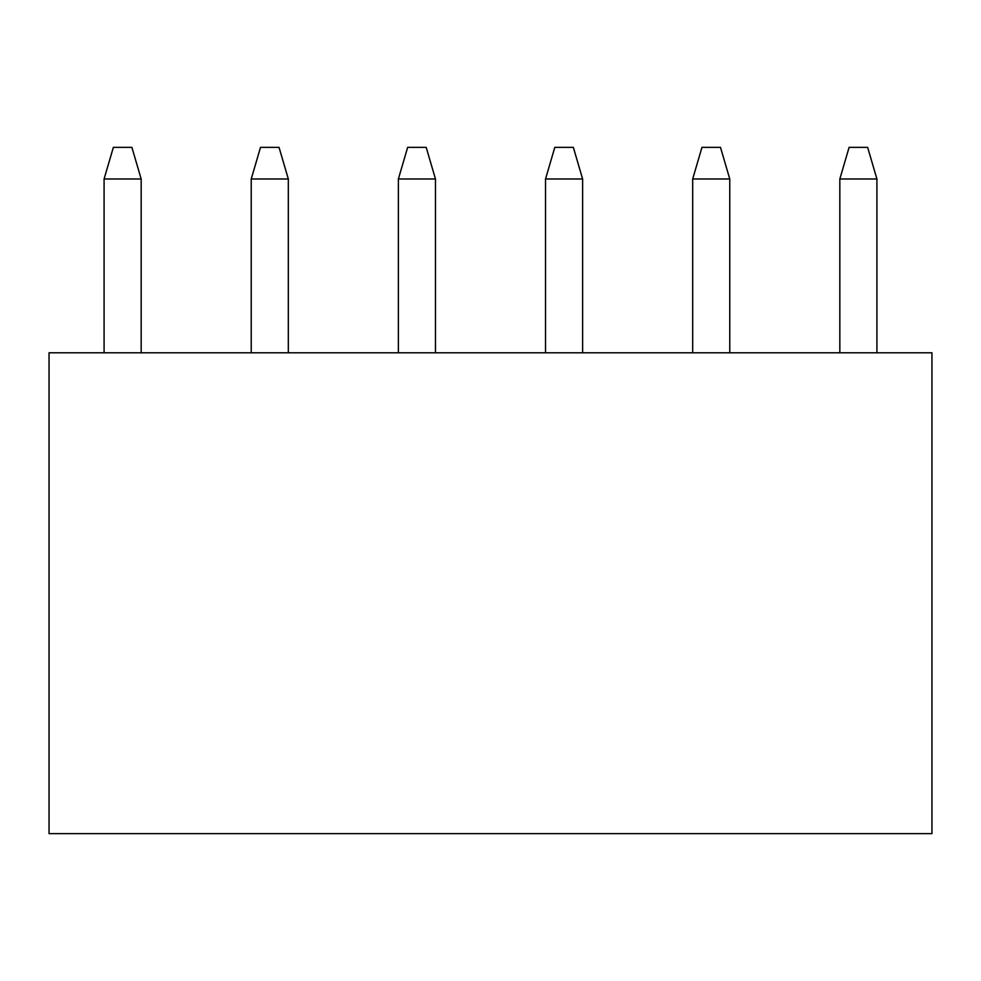 <?xml version="1.0" encoding="UTF-8"?>
<svg xmlns="http://www.w3.org/2000/svg" width="981" height="981" viewBox="0 0 981 981"><rect width="100%" height="100%" fill="white"/><g stroke="black" fill="none" stroke-linecap="round" stroke-linejoin="round"><path stroke-width="1.47" d="M141.166 352.792L141.166 178.996L104.084 178.996L104.084 352.792M104.084 178.996L113.355 147.358L131.895 147.358L141.166 178.996M288.316 352.792L288.316 178.996L251.234 178.996L251.234 352.792M251.234 178.996L260.505 147.358L279.045 147.358L288.316 178.996M435.466 352.792L435.466 178.996L398.384 178.996L398.384 352.792M398.384 178.996L407.655 147.358L426.195 147.358L435.466 178.996M582.616 352.792L582.616 178.996L545.534 178.996L545.534 352.792M545.534 178.996L554.805 147.358L573.345 147.358L582.616 178.996M729.766 352.792L729.766 178.996L692.684 178.996L692.684 352.792M692.684 178.996L701.955 147.358L720.495 147.358L729.766 178.996M876.916 352.792L876.916 178.996L839.834 178.996L839.834 352.792M839.834 178.996L849.105 147.358L867.645 147.358L876.916 178.996M49.05 352.792L49.05 833.642L931.95 833.642L931.95 352.792L49.05 352.792"/></g></svg>
